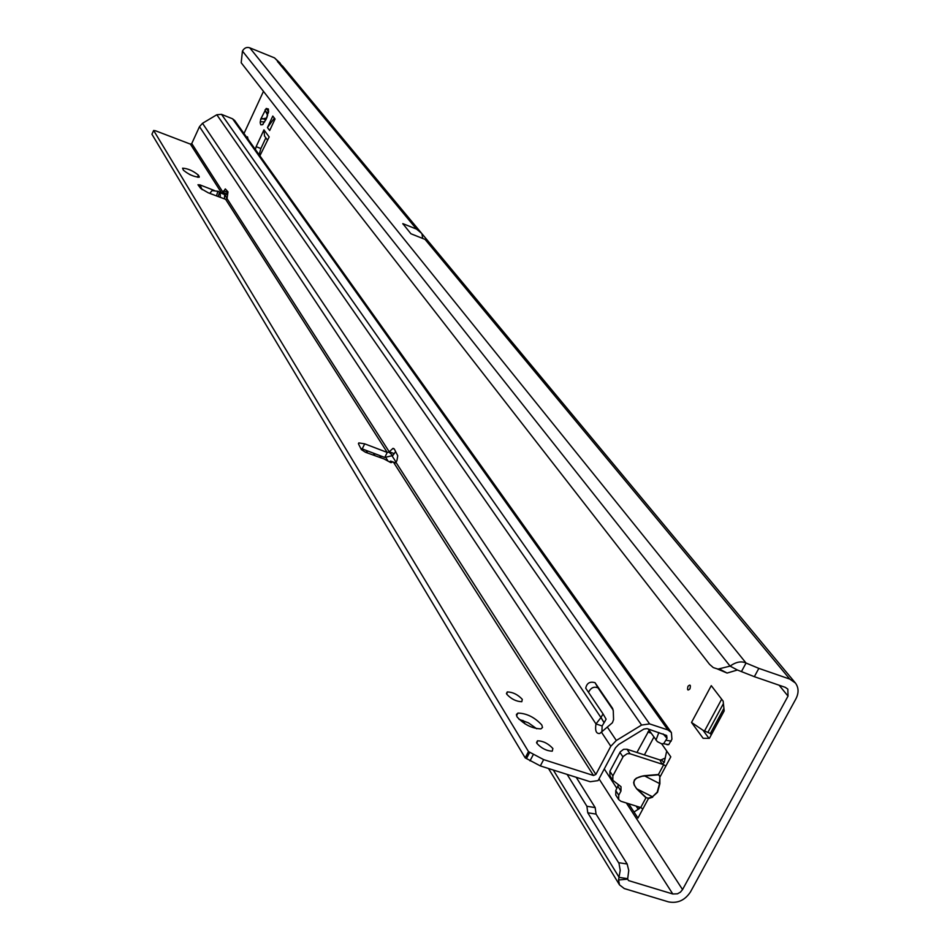 <?xml version="1.0" encoding="UTF-8"?>
<svg xmlns="http://www.w3.org/2000/svg" width="950" height="950" viewBox="0 0 950 950"><rect width="100%" height="100%" fill="white"/><g stroke="black" fill="none" stroke-linecap="round" stroke-linejoin="round"><path stroke-width="1.43" d="M266.238 119.023L268.506 111.352L268.387 109.024L266.214 108.442L260.704 119.189L260.193 122.811L260.799 124.818L262.521 124.699L266.238 119.023M688.002 686.268C687.064 690.104 687.705 690.959 689.938 688.845C690.887 685.021 690.246 684.154 688.002 686.268M659.846 776.542L659.894 783.726L657.531 792.324L652.496 796.777L657.246 792.098L659.478 783.762L659.846 776.542L658.421 774.511L660.262 776.506L670.795 756.853L661.675 743.838M658.445 774.82L642.141 776.245L636.381 778.145L634.457 779.903L633.626 782.61L634.244 785.127L636.987 789.165C631.263 782.087 633.662 777.599 644.183 775.711L658.421 774.511L663.694 764.679L665.843 766.092L670.795 756.853M421.147 232.75L282.732 66.227L277.519 61.703M653.897 737.105L644.409 754.894M636.144 806.087L638.305 809.388M618.545 879.973L619.507 884.877L624.281 888.559L668.491 901.883C677.576 903.616 684.891 900.327 690.436 891.979L795.922 698.82C798.903 692.918 798.748 687.658 795.459 683.062L789.771 679.084L758.836 668.373L754.347 676.685L785.282 687.337L787.835 689.13L788.025 696.113L682.551 889.58L680.438 892.133L677.481 893.807L672.79 893.986L628.579 880.602L627.629 879.166L618.545 879.973L620.207 870.354L618.996 863.372L587.753 812.773L586.898 806.265L567.126 774.416M265.858 137.845L260.882 148.556L256.156 146.656L255.372 149.471M259.944 155.705L259.172 154.636L260.882 148.556M691.517 722.451L703.131 738.304L709.401 738.328L724.185 710.897L723.152 701.136L711.265 685.651L691.517 722.451L703.024 730.277L708.949 738.328M259.884 155.8L269.171 136.931L263.946 129.877L256.156 146.656M652.674 797.181L648.411 798.594L637.961 818.081L642.853 808.949L640.727 807.536L620.896 801.266L618.688 799.579L618.747 795.221L620.956 791.089L621.015 786.695L612.821 780.294L612.869 775.889L623.259 756.414L627.202 753.682L630.04 753.766L662.055 764.156L659.918 759.941L661.236 759.834L664.24 762.47L662.055 764.156L663.694 764.679M628.615 803.712L637.961 818.081M649.123 730.265L636.939 752.471M263.471 91.366L243.984 133.523M248.057 139.222L247.487 136.847L246.62 137.204M267.449 127.573L269.669 130.542L275.037 118.999L272.793 116.066L267.449 127.573L274.372 118.121M648.232 798.19L646.202 797.656L648.232 798.19L652.496 796.777L637.236 789.046L646.202 797.656M403.239 224.414L402.812 223.63L416.504 229.081L421.574 233.273L428.688 241.846M795.079 682.611L429.21 242.452L425.054 239.388L789.771 679.084M280.096 63.068L274.502 57.879L249.779 47.833C246.751 46.811 244.304 47.892 242.44 51.074L241.193 62.748L709.543 664.335L713.296 667.601L718.01 669.097L730.075 666.104L737.414 670.011L754.347 676.685M402.812 223.63L410.899 233.759L425.054 239.388M741.558 671.365L746.047 663.041L758.836 668.373M618.628 862.683L627.166 864.001L596.054 814.102L595.187 807.607L576.222 777.302M374.811 455.406L373.362 453.103M627.166 864.001L628.758 870.497L627.689 878.691L619.127 877.384L553.316 770.034M388.122 461.201L385.938 457.758M367.496 452.782L365.952 450.288M586.898 806.265L595.187 807.607M587.753 812.773L596.054 814.102M380.95 457.496L379.691 455.513M274.502 57.879L281.105 64.576M242.44 51.074L730.075 666.104C736.048 661.877 741.368 660.856 746.047 663.041L249.779 47.833M717.547 669.038L727.094 673.063L737.414 670.011M267.639 115.389L265.002 109.903M266.356 108.538L268.624 111.708M262.366 124.593L263.114 124.272M264.682 121.897L260.241 121.731M260.704 119.189L266.618 118.061L267.247 116.565M421.919 233.712L422.702 238.45M609.947 775.865L609.876 771.293L620.231 751.866L623.58 749.312L626.988 749.241L659.918 759.941M615.802 795.102L615.754 790.578L618.533 784.605M666.698 750.999L664.24 762.47M665.356 758.005L661.236 759.834M639.077 807.013L639.647 808.355L634.018 812.012M639.124 807.025L639.599 808.391M659.894 783.726L644.183 775.711M263.946 129.877L264.551 136.076M703.024 730.277L710.339 733.519L723.912 708.332M711.206 734.967L710.339 733.519M517.073 716.929C524.163 724.601 532.107 728.591 540.93 728.876L542.509 727.486L541.785 724.945C534.601 717.262 526.656 713.307 517.928 713.094L516.408 714.459L517.073 716.929M536.893 743.387C541.441 748.363 546.559 750.951 552.271 751.165L552.888 748.529C548.304 743.541 543.174 740.964 537.51 740.786L536.893 743.387M506.777 694.26C511.29 699.069 516.301 701.551 521.811 701.706L522.298 699.342C517.75 694.521 512.739 692.051 507.264 691.932L506.777 694.26M389.358 461.878L390.616 461.082L391.697 462.519L390.794 462.614L384.037 458.933L365.489 452.271L384.037 458.933M209.76 193.373L212.135 190.57L218.322 191.366L220.186 192.803L220.269 197.327M666.936 744.681L668.752 744.622L671.935 739.195L671.389 732.533L667.909 729.944L649.598 723.9L641.582 725.064L616.324 740.489L610.803 746.273L595.888 774.428L593.501 775.497L394.001 463.03L395.972 462.353L396.969 460.453L397.753 455.774L394.44 449.279L393.003 448.341L388.894 452.129L392.777 455.537L384.774 457.449L360.727 448.353M202.184 189.715L199.916 184.87L197.968 184.763L200.699 188.433L208.264 192.814L225.649 199.334L227.05 198.633L228 191.876L225.292 188.919L223.06 192.411L221.659 193.088L224.639 194.548L224.485 198.906M190.736 174.978L189.299 174.289M536.738 728.769L528.461 722.867L518.985 719.281M648.221 728.982L657.293 741.594L661.461 743.743L663.611 743.743L667.019 738.352L666.663 735.502L647.092 728.614L643.886 729.078L618.64 744.491L615.493 747.793L598.084 780.615L590.188 781.731L540.336 765.914L525.196 757.886L151.941 134.247L153.651 130.471L155.551 130.791L190.392 144.115L191.757 143.557L199.488 126.659L202.516 123.298L216.814 114.748L221.504 114.344L232.572 118.809L234.733 120.555L671.187 732.248M198.408 175.132C193.028 170.763 187.744 168.447 182.578 168.197L183.398 170.204C188.765 174.574 194.049 176.902 199.251 177.163L198.408 175.132L197.434 177.27M388.894 452.129L387.232 452.438L364.693 443.84L358.803 442.902L358.589 444.101L361.368 449.611L365.489 452.271M593.501 775.497L543.638 759.608L528.485 751.581L153.651 130.471M227.976 191.852L224.889 196.436M227.026 193.966L223.06 192.411L191.757 143.557M613.189 710.078L598.037 687.907C594.023 686.209 590.852 687.681 588.525 692.336M603.072 713.961L606.1 719.174L604.117 722.772L600.946 717.559L595.982 723.936C594.914 730.645 596.161 733.828 599.735 733.507L612.418 722.736L613.569 719.613L613.273 710.873L612.382 708.094L595.021 682.682C589.891 681.257 586.791 683.086 585.734 688.192L603.048 713.901L600.946 717.559L202.516 123.298M395.651 451.654L394.238 453.601L389.215 451.796L227.05 198.633M199.488 126.659L595.982 723.936L602.146 725.954L601.884 732.034M655.987 740.097L658.861 732.486M604.01 722.831L602.146 725.954M225.649 199.334L387.232 452.438L384.774 457.449M394.238 453.601L392.777 455.537M525.196 757.886L528.485 751.581M214.427 190.546L199.916 184.87L199.203 186.426M682.551 889.58L626.371 802.999M616.906 788.405L604.271 768.942M779.119 685.223L788.025 696.113M636.987 789.165L645.953 797.774L640.727 807.536M278.54 62.748L416.504 229.081M628.579 880.602L627.629 879.059M225.518 195.973L227.109 198.467M392.184 456.071L396.079 462.151M599.023 778.857L672.79 893.986M651.13 733.139L647.817 732.046M537.51 740.786L536.524 742.627M525.053 723.912L522.88 720.373M268.446 112.872L265.62 111.72M265.81 119.902L262.449 118.548M626.988 749.241L630.04 753.766M619.922 752.376L622.951 756.924M609.876 771.293L612.869 775.889M617.951 786.457L620.956 791.089M615.754 790.578L618.747 795.221M704.603 730.859L721.656 699.188M723.413 703.582L708.082 732.023M216.529 195.914L217.859 191.223M224.639 194.548L220.186 192.803M190.392 144.115L221.659 193.088M391.376 461.569L395.295 462.971M666.283 740.288L671.199 741.143M604.117 722.772L601.053 717.488M616.324 740.489L607.513 727.356M641.582 725.064L216.814 114.748M598.037 687.907L595.021 682.682M612.762 708.736L612.382 708.094M227.715 192.411L223.737 190.855M595.888 774.428L395.972 462.353M610.803 746.273L601.599 732.403M221.504 114.344L649.598 723.9M667.909 729.944L232.572 118.809M362.235 448.875L364.693 443.84M526.49 758.516L529.779 752.21M530.005 760.867L533.294 754.561M540.336 765.914L543.638 759.608M667.019 738.352L663.076 733.875M218.227 196.555L219.509 192.066M198.799 177.341L199.215 176.427M619.507 884.877L548.482 768.491M719.768 669.18L727.094 673.063M609.829 775.687L612.821 780.294M615.683 794.924L618.688 799.579M638.994 808.854L639.006 806.989M264.397 135.862L267.627 140.256M391.258 461.32L395.509 462.84M663.611 743.743L668.752 744.622M606.1 719.174L603.048 713.901M394.036 448.721L393.003 448.341M358.435 443.65L358.803 442.902M506.433 693.536L507.264 691.932M516.527 715.789L517.928 713.094"/></g></svg>
